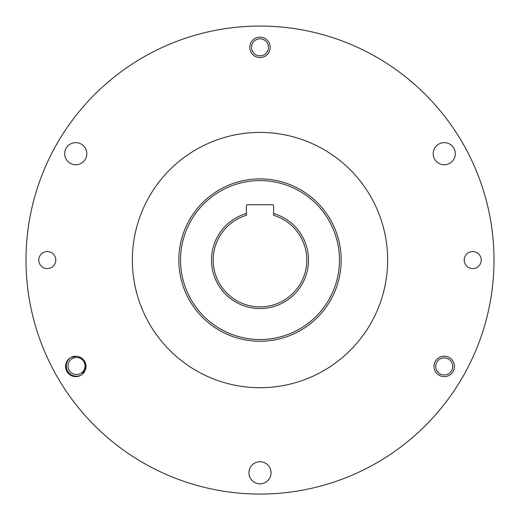 <?xml version="1.0" encoding="UTF-8"?>
<svg xmlns="http://www.w3.org/2000/svg" width="520" height="520" viewBox="0 0 520 520"><rect width="100%" height="100%" fill="white"/><g stroke="black" fill="none" stroke-linecap="round" stroke-linejoin="round"><path stroke-width="0.78" d="M26 260.065A234 234 0 0 1 260 26.065A234 234 0 0 1 494 260.065A234 234 0 0 1 260 494.065A234 234 0 0 1 26 260.065M455.286 153.706A11.063 11.063 0 0 1 444.229 164.762A11.063 11.063 0 0 1 433.166 153.706A11.063 11.063 0 0 1 444.229 142.642A11.063 11.063 0 0 1 455.286 153.706M271.063 472.791A11.063 11.063 0 0 1 260 483.853A11.063 11.063 0 0 1 248.937 472.791A11.063 11.063 0 0 1 260 461.734A11.063 11.063 0 0 1 271.063 472.791M86.834 153.706A11.063 11.063 0 0 1 75.77 164.762A11.063 11.063 0 0 1 64.714 153.706A11.063 11.063 0 0 1 75.77 142.642A11.063 11.063 0 0 1 86.834 153.706M481.234 260.065A8.508 8.508 0 0 1 472.726 268.574A8.508 8.508 0 0 1 464.217 260.065A8.508 8.508 0 0 1 472.726 251.556A8.508 8.508 0 0 1 481.234 260.065M55.783 260.065A8.508 8.508 0 0 1 47.275 268.574A8.508 8.508 0 0 1 38.766 260.065A8.508 8.508 0 0 1 47.275 251.556A8.508 8.508 0 0 1 55.783 260.065M67.431 393.01A234 234 0 0 0 239.577 493.175M280.423 493.175A234 234 0 0 0 452.569 393.01M471.413 360.366A234 234 0 0 0 472.089 161.2M451.666 125.827A234 234 0 0 0 278.85 26.826M213.2 260.065A46.8 46.8 0 0 0 260 306.865A46.8 46.8 0 0 0 273.618 215.293L273.618 213.512A48.503 48.503 0 0 1 260 308.568A48.503 48.503 0 0 1 246.383 213.512L246.383 215.293A46.8 46.8 0 0 0 213.2 260.065C213.739 251.284 213.739 251.284 213.2 260.065L213.2 260.344M213.207 260.981L213.356 263.868M213.272 262.632L213.219 261.463M213.219 258.726L213.272 257.452M213.356 256.262L213.447 255.255M213.46 255.144L213.538 254.436M246.383 213.512L246.383 205.777A1.021 1.021 0 0 1 247.41 204.756L272.591 204.756A1.021 1.021 0 0 1 273.618 205.777L273.618 213.512M180.525 260.065A79.475 79.475 0 0 0 260 339.541A79.475 79.475 0 0 0 339.476 260.065A79.475 79.475 0 0 0 260 180.589A79.475 79.475 0 0 0 180.525 260.065M178.822 260.065A81.178 81.178 0 0 1 260 178.886A81.178 81.178 0 0 1 341.178 260.065A81.178 81.178 0 0 1 260 341.244A81.178 81.178 0 0 1 178.822 260.065M387.634 260.065A127.634 127.634 0 0 1 260 387.706A127.634 127.634 0 0 1 132.366 260.065A127.634 127.634 0 0 1 260 132.431A127.634 127.634 0 0 1 387.634 260.065M65.559 366.431A10.212 10.212 0 0 1 75.77 356.219A10.212 10.212 0 0 1 85.982 366.431A10.212 10.212 0 0 1 75.77 376.643A10.212 10.212 0 0 1 65.559 366.431M434.018 366.431A10.212 10.212 0 0 1 444.229 356.219A10.212 10.212 0 0 1 454.441 366.431A10.212 10.212 0 0 1 444.229 376.643A10.212 10.212 0 0 1 434.018 366.431A10.212 10.212 0 0 0 444.229 376.643A10.212 10.212 0 0 0 454.441 366.431A10.212 10.212 0 0 0 444.229 356.219A10.212 10.212 0 0 0 434.018 366.431M249.789 47.34A10.212 10.212 0 0 1 260 37.128A10.212 10.212 0 0 1 270.212 47.34A10.212 10.212 0 0 1 260 57.551A10.212 10.212 0 0 1 249.789 47.34M444.229 357.923A8.508 8.508 0 0 0 435.721 366.431A8.508 8.508 0 0 0 444.229 374.94A8.508 8.508 0 0 0 452.738 366.431A8.508 8.508 0 0 0 444.229 357.923M82.277 374.303L85.982 366.431C85.475 360.568 82.316 357.168 76.511 356.246L71.039 357.383A10.212 10.212 0 0 0 76.511 376.214A10.212 10.212 0 0 0 81.243 375.05M76.511 357.494A8.508 8.508 0 0 0 68.003 366.002A8.508 8.508 0 0 0 76.511 374.51A8.508 8.508 0 0 0 85.02 366.002A8.508 8.508 0 0 0 76.511 357.494M251.492 47.34A8.508 8.508 0 0 0 260 55.848A8.508 8.508 0 0 0 268.508 47.34A8.508 8.508 0 0 0 260 38.831A8.508 8.508 0 0 0 251.492 47.34"/></g></svg>
